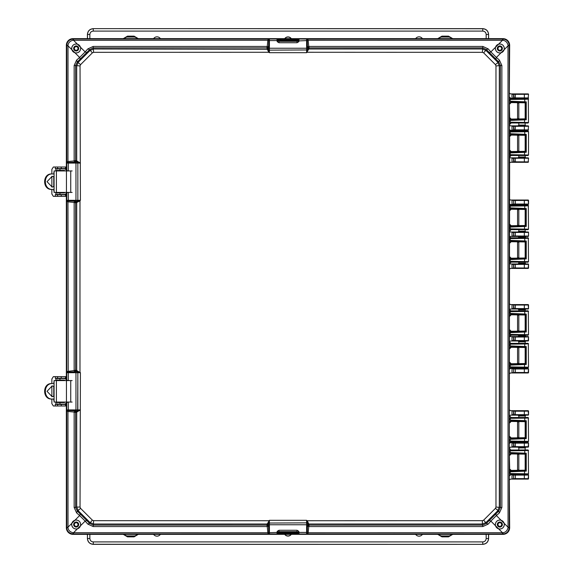 <?xml version="1.0" encoding="UTF-8"?>
<svg xmlns="http://www.w3.org/2000/svg" width="573" height="573" viewBox="0 0 573 573"><rect width="100%" height="100%" fill="white"/><g stroke="black" fill="none" stroke-linecap="round" stroke-linejoin="round"><path stroke-width="0.86" d="M525.162 470.261L525.162 454.081M525.162 449.984L525.162 447.921L518.816 447.921L518.816 450.027M518.816 470.412L518.816 453.931M518.816 102.588L518.816 119.069M518.816 122.973L518.816 125.079L525.162 125.079L525.162 123.016M525.162 102.739L525.162 118.919M518.816 125.079L518.028 125.867L528.148 125.867L513.981 125.895L513.759 126.325L528.535 126.275A0.394 0.394 180 0 0 528.148 125.881L528.535 126.261L528.148 130.322L525.942 130.322L525.162 131.11L518.816 131.174M518.816 135.078L518.816 151.559M518.816 155.462L518.816 157.052L525.162 157.052L525.162 155.512M525.162 135.228L525.162 151.408M518.816 229.623L518.816 231.206L525.162 231.206L525.162 229.666M525.162 225.569L525.162 209.389M528.148 200.027L512.054 200.027L528.148 200.027L528.535 204.088L525.942 204.482L525.162 205.27L518.816 205.27L518.028 204.482L512.054 204.482L512.011 204.06L513.981 204.454L510.328 204.482L509.54 205.27M518.816 225.719L518.816 209.238M518.816 262.119L518.816 263.179L525.162 263.179L525.162 262.162M525.162 258.065L525.162 241.878M525.162 237.781L525.162 237.236L518.816 237.236L518.028 236.448L512.054 236.448L512.011 236.033L513.58 236.033L513.981 236.42L510.328 236.448L509.54 237.236M518.816 258.215L518.816 241.727M518.816 237.824L518.816 237.236M509.54 335.764L510.328 336.552L513.981 336.58L513.58 336.967L512.011 336.967L512.054 336.552L518.028 336.552L518.816 335.764L525.162 335.764L525.162 335.219M525.162 331.122L525.162 314.935M525.162 310.838L525.162 309.821L518.816 309.821L518.816 310.881M518.816 335.764L518.816 335.176M518.816 331.273L518.816 314.785M509.54 367.73L510.328 368.518L513.981 368.546L512.011 368.94L512.054 368.518L518.028 368.518L518.816 367.73L525.162 367.708L525.942 368.518L528.535 368.912L528.148 372.973L512.054 372.973L528.148 372.973M525.162 363.611L525.162 347.431M525.162 343.334L525.162 341.795L518.816 341.795L518.816 343.377M518.816 363.762L518.816 347.281M509.54 441.89L510.328 442.678L513.981 442.707L513.58 443.094L512.011 443.094L512.054 442.678L518.028 442.678L518.816 441.89L525.162 441.869M525.162 437.772L525.162 421.592M525.162 417.488L525.162 415.948L518.816 415.948L518.816 417.538M518.816 437.922L518.816 421.442M510.214 474.637L513.981 474.673L513.58 475.067L512.011 475.067L512.054 474.645L518.028 474.645L518.816 473.864M525.162 473.864L525.942 474.645L528.535 475.038L528.148 479.1L512.054 479.1L528.148 479.1M509.54 479.888L510.328 479.1L512.054 479.1L512.011 478.684L513.981 479.071M518.816 99.136L518.028 98.355L528.148 98.355L524.345 98.277L524.345 97.883L528.535 97.947L528.148 98.355L528.535 94.309A0.394 0.394 0 0 0 528.148 93.915L513.981 93.929L513.759 94.352L528.535 94.309L528.148 93.9L510.328 93.9L509.54 93.113M518.028 98.355L512.054 98.355L512.011 97.933L513.981 98.327L510.214 98.363M518.028 125.867L510.328 125.867L509.54 125.079M518.816 131.11L518.028 130.322L512.054 130.322L512.011 129.906L513.981 130.293L510.328 130.322L509.54 131.11M528.535 158.227L525.942 157.84L525.162 157.052M518.816 157.052L518.028 157.84L510.328 157.84L509.54 157.052M528.148 157.84L513.981 157.862L513.58 158.255L528.535 158.241L528.148 162.295L512.054 162.295L512.011 161.873L513.981 162.266L510.328 162.295L509.54 163.076M513.981 200.056L512.011 200.45L512.054 200.027L510.328 200.027L509.54 199.239M528.148 231.993L514.153 232.058L513.759 232.452L528.521 232.402L525.942 231.993L525.162 231.206M518.816 231.206L518.028 231.993L510.328 231.993L509.54 231.213M528.148 236.448L528.127 236.434A0.394 0.394 -45 0 0 528.521 236.04L528.521 232.402L528.535 236.055L525.942 236.448L525.162 237.236M528.148 263.967L514.153 264.024L513.759 264.418L528.521 264.375L525.942 263.967L525.162 263.179M518.816 263.179L518.028 263.967L510.328 263.967L509.54 263.179M528.148 268.422L528.127 268.408A0.394 0.394 -45 0 0 528.521 268.014L528.521 264.375L528.148 268.422L512.054 268.422L512.011 267.999L513.981 268.393L510.328 268.422L509.54 269.203M515.328 304.664L513.759 305.037L515.328 305.051L515.328 304.664L528.148 304.578L512.054 304.578L513.981 304.607L512.011 305.001L512.054 304.578L510.328 304.578L509.54 303.797M509.54 309.821L510.328 309.033L518.028 309.033L518.816 309.821M525.162 309.821L525.942 309.033L528.535 308.639L524.331 308.561L524.331 308.954L528.148 309.033M525.162 335.764L525.942 336.552L528.535 336.945L528.148 341.007L518.028 341.007L518.816 341.795M509.54 341.787L510.328 341.007L518.028 341.007M509.54 373.761L510.328 372.973L512.054 372.973L512.011 372.557L513.981 372.944M515.328 410.791L513.759 411.163L515.328 411.185L515.328 410.791L528.148 410.705L512.054 410.705L513.981 410.734L512.011 411.128L512.054 410.705L510.328 410.705L509.54 409.924M509.54 415.948L510.328 415.16L518.028 415.16L518.816 415.948M525.162 415.948L525.942 415.16L528.535 414.773L524.331 414.687L524.331 415.081L528.148 415.16M525.162 441.89L525.942 442.678L528.535 443.072L528.148 447.133L518.028 447.133L518.816 447.921M509.54 447.921L510.328 447.133L518.028 447.133M525.942 474.645L518.028 474.645M515.328 474.723L513.759 475.103L515.328 475.117L515.328 474.723L528.148 474.645M513.981 93.929L512.054 93.9L512.011 94.316L513.58 94.316L513.58 97.933L515.328 97.883L515.328 98.277L513.981 98.327M525.942 98.355L525.162 99.136M513.981 125.895L512.054 125.867L512.011 126.282L513.58 126.282L513.58 129.906L515.328 129.849L515.328 130.243L513.981 130.293M525.942 125.867L525.162 125.079M518.028 130.322L525.942 130.322M524.345 130.243L524.345 129.849L528.535 129.913L528.148 130.307L515.328 130.243M518.028 157.84L525.942 157.84M513.981 157.862L512.054 157.84L512.011 158.255L513.58 158.255L513.58 161.873L515.328 161.815L515.328 162.209L513.981 162.266M528.535 161.901L528.148 162.295L515.328 162.209M518.028 204.482L525.942 204.482M528.148 204.482L515.328 204.403L515.328 204.009L513.759 204.024L515.328 204.403M514.153 232.058L512.054 231.993L512.011 232.416L513.759 232.452L513.759 235.997L515.328 235.976L515.328 236.37L513.981 236.42M518.028 231.993L525.942 231.993M518.028 236.448L525.942 236.448M528.127 236.434L515.328 236.37M514.153 264.024L512.054 263.967L512.011 264.382L513.759 264.418L513.759 267.963L515.328 267.949L515.328 268.336L513.981 268.393M518.028 263.967L525.942 263.967M528.127 268.408L515.328 268.336M528.148 304.578L528.535 308.639A0.394 0.394 135 0 1 528.127 309.019M525.942 309.033L518.028 309.033M515.328 308.954L515.328 308.561L512.011 308.618L512.054 309.033L524.331 308.954M525.942 336.552L518.028 336.552M515.328 336.63L513.759 337.003L515.328 337.024L515.328 336.63L528.148 336.552M515.328 340.928L515.328 340.534L512.011 340.584L512.054 341.007L528.148 341.007M525.162 341.795L525.942 341.007M525.942 368.518L518.028 368.518M515.328 368.597L513.759 368.976L515.328 368.991L515.328 368.597L528.148 368.518M528.148 410.705L528.535 414.773M525.942 415.16L518.028 415.16M515.328 415.081L515.328 414.687L512.011 414.745L512.054 415.16L524.331 415.081M525.942 442.678L518.028 442.678M515.328 442.757L513.759 443.13L515.328 443.151L515.328 442.757L528.148 442.678M515.328 447.055L515.328 446.661L512.011 446.718L512.054 447.133L528.148 447.133M525.162 447.921L525.942 447.133M524.331 474.723L524.331 475.117L528.521 475.053A0.394 0.394 45 0 0 528.127 474.659M528.127 479.085A0.394 0.394 135 0 0 528.521 478.691L524.331 478.627L524.331 479.021M528.535 161.887L515.328 161.815L515.328 157.919M514.153 200.084L513.759 200.478L528.535 200.421M528.127 204.468A0.394 0.394 -45 0 0 528.521 204.074L515.328 204.009L515.328 200.106M513.981 232.022L513.58 232.416L513.58 236.033L514.153 236.391M528.535 236.055L515.328 235.976L515.328 232.072M513.981 263.988L513.58 264.382L513.58 267.999L514.153 268.357M528.535 268.028L515.328 267.949L515.328 264.046M524.331 304.664L524.331 305.051L528.521 304.986A0.394 0.394 45 0 0 528.127 304.592M514.153 308.976L513.58 305.001L513.58 308.618L513.981 309.012M524.331 336.63L524.331 337.024L528.521 336.96A0.394 0.394 45 0 0 528.127 336.566M528.127 340.992A0.394 0.394 135 0 0 528.521 340.598L524.331 340.534L524.331 340.928M514.153 340.942L513.58 336.967L513.58 340.584L513.981 340.978M524.331 368.597L524.331 368.991L528.521 368.926A0.394 0.394 45 0 0 528.127 368.532M528.535 372.579L524.331 372.5L524.331 372.894M524.331 410.791L524.331 411.185L528.521 411.113A0.394 0.394 45 0 0 528.127 410.726M514.153 415.103L513.58 411.128L513.58 414.745L513.981 415.139M524.331 442.757L524.331 443.151L528.521 443.087A0.394 0.394 45 0 0 528.127 442.693M528.127 447.119A0.394 0.394 135 0 0 528.521 446.725L524.331 446.661L524.331 447.055M514.153 447.069L513.58 443.094L513.58 446.718L513.981 447.105M514.153 479.042L513.759 478.648L515.328 478.627L515.328 479.021M514.153 372.916L513.759 372.522L515.328 372.5L515.328 372.894M498.009 48.461A1.834 1.834 0 0 1 499.842 46.628A1.834 1.834 0 0 1 501.676 48.461A1.834 1.834 0 0 1 499.842 50.295A1.834 1.834 0 0 1 498.009 48.461M74.34 524.539A1.834 1.834 0 0 1 76.173 522.705A1.834 1.834 0 0 1 78.007 524.539A1.834 1.834 0 0 1 76.173 526.372A1.834 1.834 0 0 1 74.34 524.539M74.34 48.461A1.834 1.834 0 0 1 76.173 46.628A1.834 1.834 0 0 1 78.007 48.461A1.834 1.834 0 0 1 76.173 50.295A1.834 1.834 0 0 1 74.34 48.461M498.009 524.539A1.834 1.834 0 0 1 499.842 522.705A1.834 1.834 0 0 1 501.676 524.539A1.834 1.834 0 0 1 499.842 526.372A1.834 1.834 0 0 1 498.009 524.539M504.333 524.539C503.853 527.848 501.955 529.287 498.632 528.865L495.48 525.713L495.316 524.539C495.838 521.194 497.736 519.74 501.017 520.177L504.176 523.328L504.333 524.539M495.387 524.539A4.455 4.455 0 0 0 499.842 528.994A4.455 4.455 0 0 0 504.297 524.539A4.455 4.455 0 0 0 499.842 520.083A4.455 4.455 0 0 0 495.387 524.539M504.333 48.461L504.176 49.672L501.017 52.823C497.751 53.268 495.846 51.814 495.316 48.461L495.48 47.287L498.632 44.135C501.948 43.706 503.846 45.145 504.333 48.461M495.387 48.461A4.455 4.455 0 0 0 499.842 52.917A4.455 4.455 0 0 0 504.297 48.461A4.455 4.455 0 0 0 499.842 44.006A4.455 4.455 0 0 0 495.387 48.461M80.7 48.461C80.184 51.806 78.286 53.26 74.999 52.823L71.847 49.672L71.682 48.461C72.169 45.152 74.067 43.713 77.384 44.135L80.535 47.287L80.7 48.461M71.718 48.461A4.455 4.455 0 0 0 76.173 52.917A4.455 4.455 0 0 0 80.628 48.461A4.455 4.455 0 0 0 76.173 44.006A4.455 4.455 0 0 0 71.718 48.461M80.7 524.539L80.535 525.713L77.384 528.865C74.075 529.294 72.169 527.855 71.682 524.539L71.847 523.328L74.999 520.177C78.272 519.732 80.17 521.186 80.7 524.539M71.718 524.539A4.455 4.455 0 0 0 76.173 528.994A4.455 4.455 0 0 0 80.628 524.539A4.455 4.455 0 0 0 76.173 520.083A4.455 4.455 0 0 0 71.718 524.539M497.314 524.539A2.528 2.528 0 0 0 499.842 527.067A2.528 2.528 0 0 0 502.378 524.539A2.528 2.528 0 0 0 499.842 522.01A2.528 2.528 0 0 0 497.314 524.539M497.378 524.539A2.464 2.464 0 0 0 499.842 527.002A2.464 2.464 0 0 0 502.306 524.539A2.464 2.464 0 0 0 499.842 522.075A2.464 2.464 0 0 0 497.378 524.539M497.314 48.461A2.528 2.528 0 0 0 499.842 50.99A2.528 2.528 0 0 0 502.378 48.461A2.528 2.528 0 0 0 499.842 45.933A2.528 2.528 0 0 0 497.314 48.461M497.378 48.461A2.464 2.464 0 0 0 499.842 50.925A2.464 2.464 0 0 0 502.306 48.461A2.464 2.464 0 0 0 499.842 45.998A2.464 2.464 0 0 0 497.378 48.461M73.645 48.461A2.528 2.528 0 0 0 76.173 50.99A2.528 2.528 0 0 0 78.702 48.461A2.528 2.528 0 0 0 76.173 45.933A2.528 2.528 0 0 0 73.645 48.461M73.709 48.461A2.464 2.464 0 0 0 76.173 50.925A2.464 2.464 0 0 0 78.637 48.461A2.464 2.464 0 0 0 76.173 45.998A2.464 2.464 0 0 0 73.709 48.461M73.645 524.539A2.528 2.528 0 0 0 76.173 527.067A2.528 2.528 0 0 0 78.702 524.539A2.528 2.528 0 0 0 76.173 522.01A2.528 2.528 0 0 0 73.645 524.539M73.709 524.539A2.464 2.464 0 0 0 76.173 527.002A2.464 2.464 0 0 0 78.637 524.539A2.464 2.464 0 0 0 76.173 522.075A2.464 2.464 0 0 0 73.709 524.539M74.884 370.359L75.758 371.77L76.868 371.691L75.622 370.151L74.153 370.573L74.153 202.427L75.622 202.849L75.622 370.151L76.868 371.691L77.376 371.848L76.71 370.545L80.406 372.715L77.849 372.715L77.849 409.924L80.413 409.924L76.71 412.087L76.703 507.069L74.153 507.52L74.153 412.066L75.622 412.481L75.622 507.52L77.341 511.087L89.632 523.371L93.191 525.09L266.846 525.09L267.047 525.828L268.465 524.961L268.379 523.872L266.853 525.047L268.386 523.851L268.536 523.335L267.24 524.001L269.403 520.313L268.751 520.735L93.635 520.671L92.36 520.141L80.571 508.351L80.041 507.076L80.406 372.715L79.984 372.063L79.969 286.5L79.984 200.937L80.406 200.285L80.041 65.924L80.571 64.649L92.36 52.859L93.635 52.329L268.751 52.265L269.403 52.687L268.386 49.149L266.853 47.953L267.24 48.999L268.536 49.665M306.877 521.301L307.264 520.735L308.783 524.001L482.38 524.009L482.824 526.566L308.754 526.566L309.176 525.09L482.824 525.09L486.391 523.371L498.682 511.087L500.394 507.52L500.394 65.48L498.682 61.913L486.391 49.629L482.824 47.91L309.176 47.91L308.969 47.172L307.558 48.039L307.637 49.128L309.169 47.953L307.637 49.149L307.479 49.665L308.783 48.999L306.612 52.687L307.264 52.265L482.38 52.329L483.655 52.859L495.444 64.649L495.974 65.924L495.974 507.076L495.444 508.351L483.655 520.141L482.38 520.671L307.264 520.735L306.612 520.313L307.637 523.851L309.169 525.047L308.783 524.001L307.479 523.335M308.661 523.665L307.429 523.256A1.046 1.046 180 0 0 306.612 522.863L269.403 523.034L306.612 522.863L306.612 520.313L269.403 520.313L269.403 522.863A1.046 1.046 180 0 0 268.587 523.256L269.145 521.301M269.145 51.699L268.751 52.265L267.362 49.335L268.587 49.744A1.046 1.046 0 0 0 269.403 50.138L306.612 49.966L269.403 50.138L269.403 52.687L306.612 52.687L306.612 50.138L308.661 49.335M267.362 49.335L93.643 48.992L89.99 50.503L78.215 62.278L76.703 65.931L76.71 160.913L80.413 163.076L77.849 163.076L77.849 200.285L80.406 200.285L76.868 201.309L75.665 202.842L76.71 202.455L77.376 201.152M75.665 370.158L76.71 370.545L76.71 202.455L79.984 200.937L79.418 200.55M482.38 520.671L482.38 524.009L486.026 522.497L497.808 510.722L499.319 507.069L499.319 65.931L497.808 62.278L486.026 50.503L482.38 48.992L308.783 48.999L309.169 47.953M308.969 525.828L307.558 524.961L307.637 523.872L309.169 525.047M307.479 49.665L306.877 51.699M267.047 47.172L268.465 48.039L268.379 49.128L266.846 47.91L93.191 47.91L93.191 46.434L267.262 46.434L266.853 47.953M93.635 52.329L93.191 47.91L89.632 49.629L77.341 61.913L75.622 65.48L75.622 160.519L74.153 160.934L74.153 65.48L80.041 65.924M77.376 162.209L76.71 160.913L75.622 160.519L76.839 162.052L77.455 162.259L77.047 161.034M77.047 202.333L77.455 201.109A1.046 1.046 -90 0 0 77.849 200.285L77.849 163.076A1.046 1.046 -90 0 0 77.455 162.259L79.432 162.818M77.047 370.667L77.455 371.891L79.418 372.45M77.376 371.848L77.455 371.891A1.046 1.046 -90 0 1 77.849 372.715L77.677 409.924L75.958 409.924L75.958 372.715L77.677 372.715A1.046 1.046 -90 0 0 76.868 371.691M74.884 202.641L75.758 201.23L76.839 201.309L75.665 202.842M79.432 410.182L76.868 410.941L75.665 412.474L76.71 412.087L77.376 410.791M77.047 411.966L77.455 410.741A1.046 1.046 -90 0 0 77.849 409.924L77.677 409.924A1.046 1.046 90 0 1 76.868 410.941L75.758 410.862L74.884 412.281M80.041 507.076L76.703 507.069L78.215 510.722L89.99 522.497L93.643 524.009L267.24 524.001L266.853 525.047M76.839 410.948L75.665 412.474M268.536 523.335L267.362 523.665M489.041 520.377L490.86 521.093L488.217 524.094L486.391 523.371L483.655 520.141M495.444 508.351L498.682 511.087L499.398 512.907L496.397 515.557L495.681 513.73M501.017 520.177L496.397 515.557L490.86 521.093L495.48 525.713M495.974 65.924L501.869 65.48L501.869 507.52L495.974 507.076M495.681 59.27L496.397 57.443L499.398 60.093L498.682 61.913L495.444 64.649M483.655 52.859L486.391 49.629L488.217 48.906L490.86 51.907L489.041 52.623M495.48 47.287L490.86 51.907L496.397 57.443L501.017 52.823M308.969 47.172L308.754 46.434L482.824 46.434L482.38 52.329M86.981 52.623L85.155 51.907L87.805 48.906L89.632 49.629L92.36 52.859M80.571 64.649L77.341 61.913L76.624 60.093L79.618 57.443L80.335 59.27M74.999 52.823L79.618 57.443L85.155 51.907L80.535 47.287M75.665 160.526L76.868 162.059L75.758 162.138L74.884 160.719M80.335 513.73L79.618 515.557L76.624 512.907L77.341 511.087L80.571 508.351M92.36 520.141L89.632 523.371L87.805 524.094L85.155 521.093L86.981 520.377M80.535 525.713L85.155 521.093L79.618 515.557L74.999 520.177M267.047 525.828L267.262 526.566L93.191 526.566L93.635 520.671M268.379 523.872L268.386 523.851A1.046 1.046 180 0 1 269.403 523.034L269.403 524.753L306.612 524.753L306.612 532.424L298.956 532.424L299.034 533.979L297.122 533.9L298.948 532.088L297.903 532.446L297.058 531.68L278.965 531.68L278.206 532.095L277.275 531.264L278.965 530.269L278.965 531.68L297.058 531.68L297.058 530.269L278.965 530.269M297.058 530.269L298.741 531.264L298.948 532.088M280.484 531.708L280.484 532.496L278.12 532.453L278.206 532.095L277.067 532.088L277.275 531.264M488.217 524.094L482.824 526.566M307.637 523.851A1.046 1.046 0 0 0 306.612 523.034L306.612 524.753A1.046 0.358 0 0 1 307.558 524.961L307.472 526.207L308.754 526.566L308.174 532.747L307.243 532.496L306.612 533.979L502.514 533.957L502.514 532.747L498.632 528.865M501.869 507.52L499.398 512.907M499.398 60.093L501.869 65.48M482.824 46.434L488.217 48.906M307.092 39.616L307.808 39.043L306.612 39.021L307.243 40.504L308.174 40.253L308.754 46.434L307.472 46.793L307.558 48.039A1.046 0.358 180 0 1 306.612 48.247L306.612 49.966A1.046 1.046 180 0 0 307.637 49.149L307.637 49.149M278.965 42.731L277.275 41.736L277.067 40.912L278.113 40.554L278.965 41.32L297.058 41.32L297.81 40.905L298.741 41.736L297.058 42.731L297.058 41.32L278.965 41.32L278.965 42.731L297.058 42.731M268.386 49.149A1.046 1.046 180 0 0 269.403 49.966L269.403 40.576L277.067 40.576L276.981 39.021L299.034 39.021L298.956 40.576L297.91 40.217L297.81 40.905L298.948 40.912L298.741 41.736M87.805 48.906L93.191 46.434M298.948 40.912L306.612 40.576L306.612 48.247L269.403 48.247A1.046 0.358 180 0 1 268.465 48.039L268.551 46.793L267.262 46.434L267.842 40.253L268.78 40.504L269.403 39.021L73.502 39.043L73.502 40.253L77.384 44.135M74.153 65.48L76.624 60.093M67.335 162.596L66.755 161.88L66.74 163.076L68.216 162.453L67.965 161.522L74.153 160.934L74.504 162.223L75.758 162.138A1.046 0.358 90 0 1 75.958 163.076L77.677 163.076A1.046 1.046 90 0 0 76.868 162.059M69.448 192.421L68.617 192.428M68.617 170.94L69.448 170.947M76.868 201.309A1.046 1.046 90 0 0 77.677 200.285L75.958 200.285A1.046 0.358 90 0 1 75.758 201.23L74.504 201.144L74.153 202.427L67.965 201.846L68.216 200.915L66.74 200.285L66.755 371.519L74.153 370.573L74.504 371.856L75.758 371.77A1.046 0.358 -90 0 1 75.958 372.715L66.74 372.715L67.335 372.235L66.755 371.519L66.74 380.293L69.448 380.579M69.448 402.053L68.617 402.06M76.624 512.907L74.153 507.52M74.504 410.777L68.216 410.547A1.046 0.358 90 0 0 68.287 409.924L68.287 402.26L66.74 402.346L66.74 409.924L75.958 409.924A1.046 0.358 90 0 1 75.758 410.862L74.504 410.777L74.153 412.066L67.965 411.478L68.216 410.547L66.74 409.924L66.755 527.21L67.965 527.21L71.847 523.328M93.191 526.566L87.805 524.094M277.067 532.088L278.106 533.112L276.981 533.979L277.067 532.424L267.842 532.747L267.262 526.566L268.551 526.207L268.465 524.961A1.046 0.358 180 0 1 269.403 524.753L269.403 533.979L268.78 532.496L268.551 526.207M298.741 531.264L297.896 532.453L295.539 532.496L295.539 531.708M307.472 526.207L307.243 532.496A1.046 0.358 0 0 0 306.612 532.424L306.612 533.979L299.034 533.979L297.896 533.098L295.539 533.055L278.12 533.098L278.893 533.9L268.207 533.957L267.842 532.747L72.979 532.704C70.078 532.023 68.416 530.369 68.008 527.733L67.965 411.478L66.755 411.12L67.335 410.404M504.176 523.328L508.05 527.21L508.015 527.733C507.291 530.677 505.637 532.331 503.037 532.704L308.174 532.747L307.808 533.957L307.092 533.384M504.176 49.672L508.05 45.79L509.261 45.79L509.261 527.21L508.05 527.21L508.015 45.267C507.377 42.423 505.715 40.769 503.037 40.296L308.174 40.253L307.808 39.043L502.987 39.043L503.037 40.296M297.91 40.217L299.034 39.021L306.612 39.021L306.612 40.576A1.046 0.358 180 0 0 307.243 40.504L307.472 46.793M277.275 41.736L278.206 40.905L278.12 39.902L277.067 40.912M268.551 46.793L268.78 40.504A1.046 0.358 180 0 0 269.403 40.576L269.403 39.021L276.981 39.021L278.106 39.888L280.484 39.945L297.896 39.902L297.122 39.1M268.923 39.616L268.207 39.043L267.842 40.253L72.979 40.296C70.135 40.934 68.481 42.588 68.008 45.267L67.965 161.522L66.755 161.88L66.755 45.317L68.008 45.267M66.747 170.94L68.287 170.74L68.287 163.076A1.046 0.358 90 0 0 68.216 162.453L74.504 162.223M66.812 170.94L66.74 163.076L75.958 163.076L75.958 200.285L68.287 200.285L68.287 192.628L66.747 192.428M74.504 201.144L68.216 200.915A1.046 0.358 90 0 0 68.287 200.285L66.74 200.285L66.812 192.428M67.335 372.235L68.216 372.085L67.965 201.846L66.755 201.481L67.335 200.765M68.28 380.572L68.287 372.715A1.046 0.358 -90 0 0 68.216 372.085L74.504 371.856M68.008 527.733L66.755 527.683C67.02 531.243 69.111 533.334 73.029 533.957L73.029 534.358L502.987 534.358A6.675 6.675 0 0 0 509.662 527.683L509.297 473.542L509.662 467.561L509.297 452.555L509.662 137.928L509.297 133.702L510.923 134.261L509.347 135.83M297.122 533.9L278.893 533.9L278.113 532.783M503.037 532.704L502.987 533.957C506.532 533.721 508.616 531.629 509.261 527.683L508.015 527.733M509.261 45.79L509.261 45.317L508.015 45.267M509.598 97.109L511.166 98.685L509.297 99.458L509.662 45.317L509.261 45.317C508.717 41.485 506.625 39.394 502.987 39.043L502.987 38.642L73.029 38.642L73.029 39.043C69.197 39.587 67.105 41.679 66.755 45.317L66.353 45.317L66.353 170.94M509.598 129.605L511.166 131.174L509.297 131.969L509.662 116.212L509.297 99.458M72.979 40.296L73.029 39.043L73.502 39.043M66.353 192.428L66.353 380.572M66.353 402.06L66.353 527.683L66.755 527.21M77.384 528.865L73.502 532.747L73.502 533.957L73.029 533.957L72.979 532.704M73.502 533.957L268.207 533.957L268.923 533.384M73.029 534.358A6.675 6.675 0 0 1 66.353 527.683M66.353 45.317A6.675 6.675 0 0 1 73.029 38.642M502.987 38.642A6.675 6.675 0 0 1 509.662 45.317M524.531 98.757L524.753 99.279L528.535 99.136L528.012 98.613L510.923 98.928L509.354 97.353M524.531 102.323L524.753 101.801L510.199 101.213L510.923 101.772L525.52 102.374L526.25 101.879L524.753 101.801L524.753 99.279L510.199 99.458L510.199 101.213L509.297 101.213M525.52 102.374L525.262 102.811L511.166 102.588L510.923 101.772L509.354 103.341M511.166 102.588L509.598 104.157M509.598 117.494L511.166 119.069L510.923 119.879L509.354 118.317M511.166 119.069L525.262 118.847L525.52 119.277L510.923 119.879L509.297 120.445M526.25 101.879L526.25 119.771L510.199 120.445L510.199 122.192L509.297 122.228M528.012 123.037L511.166 122.973L528.012 123.037L528.535 122.515L510.199 122.192L510.923 122.729L509.354 124.298M511.166 122.973L509.598 124.542M524.531 131.253L524.753 131.776L528.535 131.632L528.012 131.11L510.923 131.418L509.354 129.849M511.166 135.078L510.923 134.261L525.52 134.87L525.262 135.3L511.166 135.078L509.598 136.653M509.598 149.983L511.166 151.559L510.923 152.375L509.354 150.806M511.166 151.559L525.262 151.336L525.52 151.766L510.923 152.375L509.297 152.934M525.52 134.87L526.25 134.376L526.25 152.268L510.199 152.934L510.199 154.689L509.297 154.689M528.012 155.534L511.166 155.462L528.012 155.534L528.535 155.004L510.199 154.689L510.923 155.219L509.354 156.794M511.166 155.462L509.598 157.038M509.598 203.759L510.923 205.578L509.354 204.002M524.531 205.413L524.753 205.936L528.535 205.793L528.012 205.27L510.923 205.578L509.297 206.115M524.531 208.98L524.753 208.457L510.199 207.863L510.923 208.422L525.52 209.03L526.25 208.536L524.753 208.457L524.753 205.936L510.199 206.115L510.199 207.863L509.297 207.863M525.52 209.03L525.262 209.46L511.166 209.238L510.923 208.422L509.354 209.99M511.166 209.238L509.598 210.814M509.598 224.143L511.166 225.719L510.923 226.536L509.354 224.967M511.166 225.719L525.262 225.497L525.52 225.927L510.923 226.536L509.297 227.094M526.25 208.536L526.25 226.421L510.199 227.094L510.199 228.842L509.297 228.842M528.012 229.687L511.166 229.623L528.012 229.687L528.535 229.164L510.199 228.842L510.923 229.379L509.354 230.955M511.166 229.623L509.598 231.191M509.598 236.255L510.923 238.067L509.354 236.499M524.531 237.902L524.753 238.425L528.535 238.282L528.012 237.759L510.923 238.067L509.297 238.604M524.531 241.469L524.753 240.947L510.199 240.352L510.923 240.918L525.52 241.52L526.25 241.025L524.753 240.947L524.753 238.425L510.199 238.604L510.199 240.352L509.297 240.352M525.52 241.52L525.262 241.949L511.166 241.727L510.923 240.918L509.354 242.479M511.166 241.727L509.598 243.303M509.598 256.64L511.166 258.215L510.923 259.025L509.354 257.456M511.166 258.215L525.262 257.993L525.52 258.423L510.923 259.025L509.297 259.59M526.25 241.025L526.25 258.917L510.199 259.59L510.199 261.338L509.297 261.338M528.012 262.183L511.166 262.119L528.012 262.183L528.535 261.66L510.199 261.338L510.923 261.875L509.354 263.444M511.166 262.119L509.598 263.687M509.598 309.313L510.923 311.125L509.354 309.556M524.531 310.96L524.753 311.483L528.535 311.34L528.012 310.817L510.923 311.125L509.297 311.662M524.531 314.527L524.753 314.004L510.199 313.41L510.923 313.975L525.52 314.577L526.25 314.083L524.753 314.004L524.753 311.483L510.199 311.662L510.199 313.41L509.297 313.41M525.52 314.577L525.262 315.007L511.166 314.785L510.923 313.975L509.347 315.537M511.166 314.785L509.598 316.36M509.598 329.697L511.166 331.273L510.923 332.082L509.354 330.521M511.166 331.273L525.262 331.051L525.52 331.481L510.923 332.082L509.297 332.648M526.25 314.083L526.25 331.975L510.199 332.648L510.199 334.396L509.297 334.396M528.012 335.241L511.166 335.176L528.012 335.241L528.535 334.718L510.199 334.396L510.923 334.933L509.354 336.501M511.166 335.176L509.598 336.745M509.598 341.809L510.923 343.621L509.354 342.052M524.531 343.456L524.753 343.979L528.535 343.836L528.012 343.313L510.923 343.621L509.297 344.158M524.531 347.023L524.753 346.5L510.199 345.906L510.923 346.464L525.52 347.073L526.25 346.579L524.753 346.5L524.753 343.979L510.199 344.158L510.199 345.906L509.297 345.906M525.52 347.073L525.262 347.503L511.166 347.281L510.923 346.464L509.354 348.033M511.166 347.281L509.598 348.857M509.598 362.186L511.166 363.762L510.923 364.578L509.354 363.01M511.166 363.762L525.262 363.54L525.52 363.97L510.923 364.578L509.297 365.137M526.25 346.579L526.25 364.464L510.199 365.137L510.199 366.885L509.297 366.885M528.012 367.73L511.166 367.665L528.012 367.73L528.535 367.207L510.199 366.885L510.923 367.422L509.354 368.998M511.166 367.665L509.598 369.241M509.598 415.962L511.166 417.538L509.354 416.206M524.531 417.61L524.753 418.14L528.535 417.996L528.012 417.466L510.923 417.781L509.297 418.311M524.531 421.176L524.753 420.661L510.199 420.066L510.923 420.625L525.52 421.234L526.25 420.732L524.753 420.661L524.753 418.14L510.199 418.311L510.199 420.066L509.297 420.066M525.52 421.234L525.262 421.664L511.166 421.442L510.923 420.625L509.354 422.194M511.166 421.442L509.598 423.017M509.598 436.347L511.166 437.922L525.262 437.7L525.52 438.13L510.923 438.739L509.354 437.17M511.166 437.922L510.199 439.298L509.297 439.298M526.25 420.732L526.25 438.624L510.199 439.298L510.199 441.045L509.297 441.045M528.535 441.375L510.199 441.045L510.923 441.582L509.354 443.151M528.492 441.346L528.012 441.89L511.166 441.826L509.598 443.395M509.598 448.458L510.923 450.271L509.354 448.702M524.531 450.106L524.753 450.629L528.535 450.485L528.012 449.963L510.923 450.271L509.297 450.808M524.531 453.673L524.753 453.15L510.199 452.555L510.923 453.121L525.52 453.723L526.25 453.229L524.753 453.15L524.753 450.629L510.199 450.808L510.199 452.555L509.297 452.555M525.52 453.723L525.262 454.153L511.166 453.931L510.923 453.121L509.354 454.683M511.166 453.931L509.598 455.506M509.598 468.843L511.166 470.412L510.923 471.228L509.354 469.659M511.166 470.412L525.262 470.189L525.52 470.626L510.923 471.228L509.297 471.787M526.25 453.229L526.25 471.121L510.199 471.787L510.199 473.542L509.297 473.542M525.355 474.387L528.012 474.387L528.535 473.864L510.199 473.542L510.923 474.072L509.354 475.647M519.919 474.315L511.166 474.315L509.598 475.891M278.893 39.1L278.106 39.888L278.908 39.114M280.484 41.292L280.484 40.504L278.113 40.217M297.108 39.114L297.896 40.547L280.484 40.504L280.484 39.157M525.262 98.613L511.166 98.685M528.012 98.613L525.355 98.613M511.166 131.174L528.012 131.11M528.012 205.27L511.166 205.335M511.166 237.824L528.012 237.759M528.012 310.817L511.166 310.881M511.166 343.377L528.012 343.313M528.012 417.466L511.166 417.538M528.012 441.89L511.166 441.826M511.166 450.027L528.012 449.963M528.012 474.387L511.166 474.315M525.162 118.776L525.162 102.882M526.25 119.771L525.52 119.277M525.162 151.265L525.162 135.371M526.25 134.376L524.753 134.297L524.531 134.82M526.25 152.268L525.52 151.766M525.162 225.425L525.162 209.532M526.25 226.421L525.52 225.927M528.492 261.639L528.32 238.325M525.162 257.914L525.162 242.028M526.25 258.917L525.52 258.423M528.492 334.696L528.32 311.383M525.162 330.972L525.162 315.086M526.25 331.975L525.52 331.481M525.162 363.468L525.162 347.575M526.25 364.464L525.52 363.97M525.162 437.629L525.162 421.735M526.25 438.624L525.52 438.13M525.162 470.118L525.162 454.224M526.25 471.121L525.52 470.626M528.492 122.493L528.32 99.179M528.535 131.632L528.492 154.989M528.492 229.143L528.32 205.829M528.492 367.193L528.32 343.879M528.535 441.368L528.32 418.032M528.492 473.842L528.32 450.528M518.816 103.033L517.562 103.033L517.562 118.625L518.816 118.625M518.816 135.522L517.562 135.522L517.562 151.114L518.816 151.114M518.816 209.682L517.562 209.682L517.562 225.275L518.816 225.275M518.816 242.178L517.562 242.178L517.562 257.764L518.816 257.764M518.816 315.236L517.562 315.236L517.562 330.822L518.816 330.822M518.816 347.725L517.562 347.725L517.562 363.318L518.816 363.318M518.816 421.886L517.562 421.886L517.562 437.478L518.816 437.478M518.816 454.375L517.562 454.375L517.562 469.967L518.816 469.967M54.177 401.143L54.07 400.355M54.07 382.277L53.762 383.588M53.762 386.36L53.762 396.28M53.762 399.044L53.762 400.355M53.762 382.277L54.177 381.489M55.287 404.416L55.287 405.992L66.117 405.992L66.117 404.416L55.287 404.416L55.287 405.992L53.368 405.992L51.864 403.636L51.864 399.044M56.018 380.049L57.587 380.049M57.587 380.178L57.859 380.572M57.859 402.06L57.83 402.454L56.018 402.583M51.864 383.588L51.864 379.004L53.368 376.64L55.287 376.64L55.287 378.216L66.117 378.216L66.117 376.64L55.287 376.64L55.287 378.216M51.864 396.681L51.864 385.951M58.353 378.216L57.629 378.739M58.826 378.216A0.788 0.788 -90 0 0 58.238 378.474M58.238 404.158A0.788 0.788 -90 0 0 58.826 404.416M57.629 403.893L58.353 404.416M56.261 402.454L56.29 402.06M56.29 380.572L56.261 380.178M66.117 376.64L66.117 378.216M66.117 405.992L66.117 404.416M72.134 380.572L54.07 380.572L54.07 402.06L72.134 402.06M54.07 386.324L52.129 385.944L47.022 391.316L52.129 396.688L54.07 396.308M51.942 396.688L54.07 396.136M66.353 402.59A2.356 2.356 90 0 1 64.133 404.158L64.355 404.158A2.356 2.356 -90 0 0 66.353 403.048M66.353 380.042A2.356 2.356 -90 0 0 64.133 378.474L55.86 378.474L55.86 380.049L64.133 380.049A0.788 0.788 90 0 1 64.878 380.572M64.878 402.06A0.788 0.788 90 0 1 64.133 402.583L55.86 402.583L55.86 404.158L64.133 404.158M66.353 379.591A2.356 2.356 -90 0 0 64.355 378.474L64.133 378.474M54.07 383.588L51.749 383.588C42.273 383.05 42.295 399.596 51.749 399.044L54.07 399.044M52.48 399.044C43.004 399.603 42.982 383.043 52.48 383.588M54.07 386.496L52.05 385.951M54.521 167.008L55.287 167.008L55.287 168.584L66.117 168.584L66.117 167.008L53.368 167.008L51.864 169.364L51.864 173.956M54.177 191.511L54.07 190.723M54.07 172.645L53.762 173.956M53.762 176.72L53.762 186.64M53.762 189.412L53.762 190.723M53.762 172.645L54.177 171.857M55.287 194.784L55.287 196.36L66.117 196.36L66.117 194.784L55.287 194.784L55.287 196.36L53.368 196.36L51.864 193.996L51.864 189.412M56.018 170.417L57.587 170.417M57.587 170.546L57.859 170.94M57.859 192.428L57.83 192.822L56.018 192.951M51.864 187.049L51.864 176.319M58.353 168.584L57.629 169.107M58.826 168.584A0.788 0.788 -90 0 0 58.238 168.842M58.238 194.526A0.788 0.788 -90 0 0 58.826 194.784M57.629 194.261L58.353 194.784M56.261 192.822L56.29 192.428M56.29 170.94L56.261 170.546M66.117 167.008L66.117 168.584M66.117 196.36L66.117 194.784M72.134 170.94L54.07 170.94L54.07 192.428L72.134 192.428M54.07 176.692L52.129 176.312L47.022 181.684L52.129 187.056L54.07 186.676M51.942 187.049L54.07 186.504M66.353 192.958A2.356 2.356 90 0 1 64.133 194.526L64.355 194.526A2.356 2.356 -90 0 0 66.353 193.409M66.353 170.41A2.356 2.356 -90 0 0 64.133 168.842L55.86 168.842L55.86 170.417L64.133 170.417A0.788 0.788 90 0 1 64.878 170.94M64.878 192.428A0.788 0.788 90 0 1 64.133 192.951L55.86 192.951L55.86 194.526L64.133 194.526M66.353 169.952A2.356 2.356 -90 0 0 64.355 168.842L64.133 168.842M54.07 173.956L51.749 173.956C42.273 173.418 42.295 189.964 51.749 189.412L54.07 189.412M52.48 189.412C43.004 189.971 42.982 173.411 52.48 173.956M54.07 176.864L52.05 176.319M291.163 38.642A3.918 3.918 0 0 0 284.86 38.642M137.212 38.642A3.918 3.918 0 0 0 134.061 37.052L127.507 37.052A3.918 3.918 0 0 0 124.355 38.642M451.667 38.642A3.918 3.918 0 0 0 448.509 37.052L441.962 37.052A3.918 3.918 0 0 0 438.803 38.642M89.861 38.642L89.861 34.495L87.418 34.416C87.784 30.935 89.703 29.015 93.177 28.65L482.838 28.65C486.319 29.015 488.239 30.935 488.604 34.416L488.518 38.642M488.604 38.642L488.604 34.416M87.418 34.416L87.418 38.642M422.437 38.642A4.126 4.126 0 0 0 415.618 38.642M160.397 38.642A4.126 4.126 0 0 0 153.578 38.642M292.237 38.642L283.778 38.642M138.294 38.642L134.061 36.142L127.507 36.142L123.281 38.642M482.838 28.65L482.76 28.736C486.269 29.058 488.196 30.978 488.518 34.495L486.162 34.495L486.162 38.642M87.497 38.642L87.497 34.495C87.827 30.978 89.746 29.058 93.263 28.736L93.263 31.092L482.76 31.092C484.822 31.293 485.961 32.432 486.162 34.495M284.86 534.358A3.918 3.918 0 0 0 291.163 534.358M438.803 534.358A3.918 3.918 0 0 0 441.962 535.948L448.509 535.948A3.918 3.918 0 0 0 451.667 534.358M124.355 534.358A3.918 3.918 0 0 0 127.507 535.948L134.061 535.948A3.918 3.918 0 0 0 137.212 534.358M486.162 534.358L486.162 538.505L488.604 538.584C488.239 542.065 486.319 543.985 482.838 544.35L93.177 544.35C89.703 543.985 87.784 542.065 87.418 538.584L87.497 534.358M87.418 534.358L87.418 538.584M488.604 538.584L488.604 534.358M153.578 534.358A4.126 4.126 0 0 0 160.397 534.358M415.618 534.358A4.126 4.126 0 0 0 422.437 534.358M283.778 534.358L292.237 534.358M437.729 534.358L441.962 536.858L448.509 536.858L452.742 534.358M93.177 544.35L93.263 544.264C89.746 543.942 87.827 542.022 87.497 538.505L89.861 538.505L89.861 534.358M488.518 534.358L488.518 538.505C488.196 542.022 486.269 543.942 482.76 544.264L482.76 541.908L93.263 541.908C91.193 541.707 90.061 540.568 89.861 538.505M524.345 98.277L515.328 98.277M512.011 204.06L512.011 200.45M512.011 161.873L512.011 158.255M512.011 129.906L512.011 126.282M512.011 97.933L512.011 94.316M512.011 478.684L512.011 475.067M512.011 446.718L512.011 443.094M512.011 414.745L512.011 411.128M512.011 372.557L512.011 368.94M512.011 340.584L512.011 336.967M512.011 308.618L512.011 305.001M512.011 267.999L512.011 264.382M512.011 236.033L512.011 232.416M515.328 475.117L524.331 475.117L524.331 478.627L515.328 478.627L515.328 475.117M513.58 475.067L513.58 478.684L513.58 475.067M515.328 93.979L515.328 97.883L524.345 97.883L524.345 93.979M514.153 93.958L513.759 94.352L514.153 98.291M514.153 125.931L513.759 126.325L514.153 130.264M515.328 125.945L515.328 129.849L524.345 129.849L524.345 125.945M514.153 157.897L513.759 158.291L514.153 162.231M524.345 162.209L524.345 157.919M528.535 158.241A0.394 0.394 180 0 0 528.148 157.854M528.127 200.041A0.394 0.394 45 0 1 528.521 200.435L528.535 204.088M524.331 204.403L524.331 200.106M513.58 200.443L513.58 204.06L513.58 200.443M524.331 236.37L524.331 232.072M528.521 232.402A0.394 0.394 -135 0 0 528.127 232.008M524.331 268.336L524.331 264.046M528.521 264.375A0.394 0.394 -135 0 0 528.127 263.981M515.328 305.051L524.331 305.051L524.331 308.561L515.328 308.561L515.328 305.051M528.535 308.639L528.521 304.986M515.328 337.024L524.331 337.024L524.331 340.534L515.328 340.534L515.328 337.024M528.535 368.912L528.521 372.565A0.394 0.394 135 0 1 528.127 372.959M515.328 368.991L524.331 368.991L524.331 372.5L515.328 372.5L515.328 368.991M513.58 368.94L513.58 372.557L513.58 368.94M528.535 411.099L528.521 414.752A0.394 0.394 135 0 1 528.127 415.146M515.328 411.185L524.331 411.185L524.331 414.687L515.328 414.687L515.328 411.185M515.328 443.151L524.331 443.151L524.331 446.661L515.328 446.661L515.328 443.151M528.521 478.691L528.521 475.053M528.521 340.598L528.521 336.96M528.521 446.725L528.521 443.087M498.632 44.135L502.514 40.253L502.514 39.043M71.847 49.672L67.965 45.79L66.755 45.79M502.987 534.358L502.514 533.957M509.261 527.21L509.662 527.683M509.297 133.702L509.297 131.969M280.484 533.843L280.484 532.496L295.539 532.496L295.539 533.843M297.108 533.886L297.91 532.783M295.539 39.157L295.539 41.292M510.199 131.955L510.199 133.702L524.753 134.297L524.753 131.776L510.199 131.955M525.384 102.409L525.384 119.248M524.531 122.894L524.531 119.327M525.384 134.899L525.384 151.738M524.531 155.39L524.531 151.824M525.384 209.059L525.384 225.898M524.531 229.544L524.531 225.977M525.384 241.548L525.384 258.394M524.531 262.04L524.531 258.473M525.384 314.606L525.384 331.452M524.531 335.098L524.531 331.531M525.384 347.102L525.384 363.941M524.531 367.587L524.531 364.02M525.384 421.262L525.384 438.101M524.531 441.747L524.531 438.18M525.384 453.752L525.384 470.591M524.531 474.243L524.531 470.677M58.102 380.049L58.102 380.572L58.102 380.049M58.102 402.06L58.102 402.583L58.102 402.06M65.551 376.64L65.551 378.216M61.254 376.64L61.254 378.216M57.587 376.64L57.587 378.216M57.587 405.992L57.587 404.416M61.254 405.992L61.254 404.416M65.551 405.992L65.551 404.416M70.737 380.572L70.737 402.06M66.439 380.572L66.439 402.06M56.405 380.572L56.405 402.06M59.943 380.049L59.943 378.474M59.943 404.158L59.943 402.583M58.102 170.417L58.102 170.94L58.102 170.417M58.102 192.428L58.102 192.951L58.102 192.428M65.551 167.008L65.551 168.584M61.254 167.008L61.254 168.584M57.587 167.008L57.587 168.584M57.587 196.36L57.587 194.784M61.254 196.36L61.254 194.784M65.551 196.36L65.551 194.784M70.737 170.94L70.737 192.428M66.439 170.94L66.439 192.428M56.405 170.94L56.405 192.428M59.943 170.417L59.943 168.842M59.943 194.526L59.943 192.951M284.702 38.642A4.04 4.04 0 0 1 291.313 38.642M452.742 38.642L448.509 36.142L441.962 36.142L437.729 38.642M89.861 34.495C90.061 32.432 91.193 31.293 93.263 31.092M438.653 38.642A4.04 4.04 0 0 1 441.962 36.923L441.962 36.142M441.962 37.052L448.509 36.923L448.509 36.142M448.509 37.052L448.509 36.923A4.04 4.04 0 0 1 451.818 38.642M127.507 36.142L127.507 36.923L134.061 36.923L134.061 36.142M134.061 37.052L134.061 36.923A4.04 4.04 0 0 1 137.362 38.642M124.205 38.642A4.04 4.04 0 0 1 127.507 36.923L127.507 37.052M93.177 28.65L482.76 28.736L482.76 31.092M291.313 534.358A4.04 4.04 0 0 1 284.702 534.358M123.281 534.358L127.507 536.858L134.061 536.858L138.294 534.358M486.162 538.505C485.961 540.568 484.822 541.707 482.76 541.908M137.362 534.358A4.04 4.04 0 0 1 134.061 536.077L134.061 536.858M134.061 535.948L127.507 536.077L127.507 536.858M127.507 535.948L127.507 536.077A4.04 4.04 0 0 1 124.205 534.358M448.509 536.858L448.509 536.077L441.962 536.077L441.962 536.858M441.962 535.948L441.962 536.077A4.04 4.04 0 0 1 438.653 534.358M451.818 534.358A4.04 4.04 0 0 1 448.509 536.077L448.509 535.948M482.838 544.35L93.263 544.264L93.263 541.908M55.287 168.584L55.287 167.008"/></g></svg>
